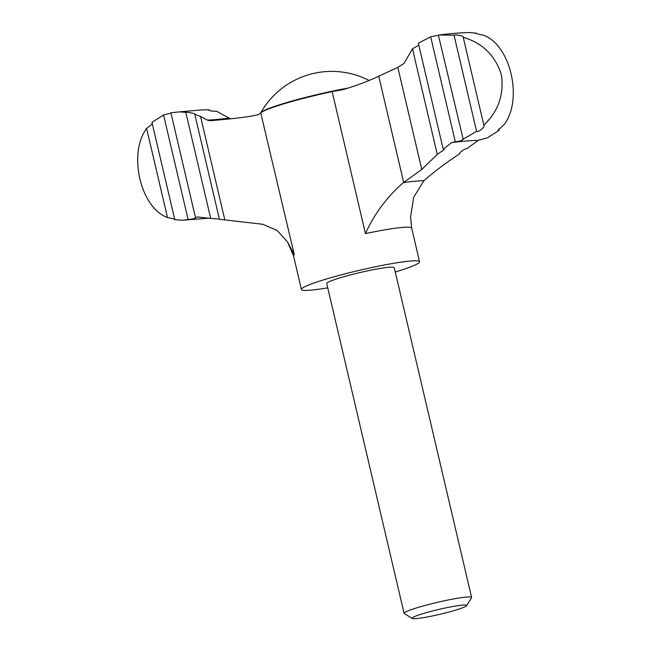 <?xml version="1.0" encoding="UTF-8"?>
<svg xmlns="http://www.w3.org/2000/svg" width="651" height="651" viewBox="0 0 651 651"><rect width="100%" height="100%" fill="white"/><g stroke="black" fill="none" stroke-linecap="round" stroke-linejoin="round"><path stroke-width="0.98" d="M459.622 153.164L459.744 153.677L455.228 156.761C443.258 164.866 432.825 172.849 423.931 180.709L413.662 197.318L410.578 217.214L411.684 228.135A60.681 5.395 166.8 0 0 365.447 233.595C374.447 213.691 387.101 196.708 403.425 182.638L421.775 169.463L397.834 67.379L403.945 63.513L412.498 48.817L417.926 45.635M397.834 67.379L378.752 76.208C367.66 81.416 355.747 85.883 343.02 89.618L332.148 91.612A60.681 5.395 -13.2 0 0 289.776 102.077A60.681 5.395 -13.2 0 0 260.994 112.672L258.528 114.633C249.992 116.757 233.758 118.783 209.825 120.72L207.278 120.085L200.549 116.448L224.815 219.892L262.752 224.278L277.171 230.487L287.555 242.034L294.293 254.655A60.681 5.395 166.8 0 0 293.528 255.843L301.413 289.459A60.681 5.395 166.8 0 0 327.746 287.832M224.815 219.892L219.444 219.338L194.804 114.275L200.549 116.448M200.817 109.962L179.163 111.899L185.787 112.289L210.68 218.402L218.492 219.053M210.68 218.402L197.286 216.921L196 217.694M437.562 35.382L430.685 36.814L418.341 43.194L443.225 149.291L444.137 149.689L437.26 154.377L421.775 169.463M412.498 48.817L437.26 154.377M425.721 612.819A28.026 2.49 166.8 0 0 412.229 618.45A28.026 2.49 166.8 0 0 439.93 614.284A28.026 2.49 166.8 0 0 466.588 605.699A28.026 2.49 166.8 0 0 453.812 606.325A28.026 2.49 166.8 0 0 425.721 612.819M466.588 605.699L471.536 597.789A34.674 3.084 166.8 0 0 471.609 597.496A34.674 3.084 166.8 0 0 420.969 606.594A34.674 3.084 166.8 0 0 404.092 613.332A34.674 3.084 166.8 0 0 404.287 613.567L412.229 618.45M404.092 613.332L326.729 283.527A34.674 3.084 -13.2 0 1 343.614 276.789A34.674 3.084 -13.2 0 1 394.254 267.683L471.609 597.496M395.263 271.996A60.681 5.395 166.8 0 0 419.57 261.751A60.681 5.395 166.8 0 0 330.96 277.676A60.681 5.395 166.8 0 0 301.413 289.459M294.293 254.655L260.717 112.859A60.169 5.346 166.8 0 1 289.923 101.637A60.169 5.346 166.8 0 1 348.309 88.048M208.491 110.092L209.24 109.783C208.45 110.605 210.957 111.126 216.759 111.337L230.527 118.832M475.206 33.16L476.198 33.087C474.961 33.307 477.386 34.015 483.473 35.211C510.36 44.716 523.201 98.952 504.37 124.317L497.999 130.33L499.024 130.428L487.404 137.817L479.592 139.973M463.268 37.074L463.227 37.294C464.334 35.96 455.375 34.308 454.048 35.235L439.099 34.999C450.289 33.592 460.281 32.778 469.086 32.55L476.198 33.087L476.304 33.559M498.69 129.004L499.024 130.428M480.031 139.753L478.208 140.356A156.793 13.94 166.8 0 0 451.591 142.618L443.225 149.291M459.549 153.506L459.744 153.677C458.044 153.367 465.392 148.208 467.076 148.518L478.208 140.356M146.613 128.467C127.856 153.612 140.478 207.929 167.519 217.572L146.613 128.467L151.781 124.357M179.163 111.899L170.896 112.769L195.487 217.613C195.715 218.288 193.257 218.948 188.123 219.607L163.58 114.975L170.171 113.29M438.383 35.097L463.235 139.501M483.994 125.456L483.831 125.13C498.43 111.142 504.265 94.314 501.335 74.662C495.297 55.547 482.594 43.088 463.227 37.294L483.831 125.13C485.605 126.717 478.436 132.592 476.597 131.372L462.837 139.347C462.715 140.315 460.208 141.153 455.326 141.853L430.685 36.814M454.048 35.235L476.597 131.372M451.591 142.618L455.326 141.853M163.58 114.975L151.96 122.364L174.793 219.696L181.898 220.233L188.123 219.607M174.793 219.696C176.022 219.477 173.597 218.769 167.519 217.572M185.787 112.289C187.529 111.972 196.285 113.746 194.804 114.275L194.934 114.161M200.809 109.962L209.24 109.783L209.41 110.507M332.148 91.612L365.447 233.595M378.752 76.208L403.677 182.459M423.931 180.709A89.203 7.934 166.8 0 0 403.425 182.638M207.278 120.085A123.519 10.986 166.8 0 0 228.623 118.14M419.57 261.751L411.684 228.135M287.555 242.034L293.528 255.843M208.589 218.175L182.492 220.217M369.06 80.455A81.489 81.489 0 0 0 260.717 112.859"/></g></svg>
